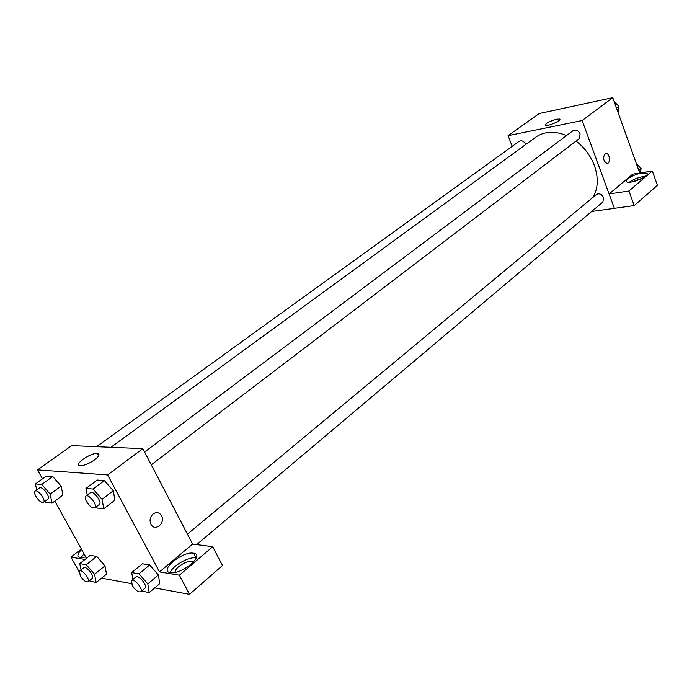 <?xml version="1.0" encoding="UTF-8"?>
<svg xmlns="http://www.w3.org/2000/svg" width="692" height="692" viewBox="0 0 692 692"><rect width="100%" height="100%" fill="white"/><g stroke="black" fill="none" stroke-linecap="round" stroke-linejoin="round"><path stroke-width="1.04" d="M512.21 146.332L508.075 135.658L539.258 113.514L612.775 97.667L639.719 173.035M604.903 153.866L606.227 153.451C610.076 153.555 610.742 164.004 606.858 163.381C603.389 161.08 602.741 157.914 604.903 153.866L606.218 153.451C610.076 153.555 610.742 164.004 606.849 163.381M609.133 193.959L632.678 174.159L652.34 171.01L628.942 191.009L609.133 193.959L614.375 208.344L591.634 211.493M508.075 135.658L582.128 120.564L612.775 97.667M582.128 120.564L614.375 208.344M641.968 173L646.674 173.19C651.302 175.439 630.403 184.505 626.744 181.832C623.457 180.301 634.201 174.099 641.968 173M645.402 176.348L643.231 176.564C637.721 177.619 633.059 179.513 629.253 182.23M632.367 181.84L642.756 178.06M628.942 191.009L634.218 205.576L614.401 208.318M652.34 171.01L657.4 185.309L634.218 205.576M556.627 119.197L559.534 119.067C562.674 120.036 548.029 126.584 545.564 125.313C545.443 123.453 549.128 121.411 556.627 119.197M525.747 144.464C523.982 141.185 521.811 140.113 519.225 141.263L96.603 446.686M196.71 544.552L602.853 202.029L603.649 197.67C601.703 194.115 599.298 193.042 596.435 194.469L187.437 534.146M151.288 464.851L579.135 138.694L580.112 133.902C578.261 130.407 575.917 129.326 573.08 130.641L144.593 452.032M593.061 197.263C598.139 188.302 598.58 177.757 594.402 165.63C590.631 155.735 584.498 147.552 576.012 141.073M566.549 135.545C554.612 130.71 544.336 131.255 535.712 137.189L110.928 447.292M42.48 478.829L37.524 469.885L71.674 445.631L142.829 448.65L192.618 544.068L212.729 546.706L179.375 575.208L159.523 571.895L192.618 544.068M212.729 546.706L222.452 565.537L189.513 594.333L154.697 587.923M101.586 578.149L131.411 583.633M175.214 572.379C174.929 570.822 176.088 568.911 178.692 566.636C183.527 562.899 187.913 561.16 191.857 561.411L193.388 562.172M196.268 557.96L195.819 557.882C188.812 556.472 172.351 565.883 170.18 572.595M193.362 553.185L193.63 553.228C205.576 554.664 181.538 574.991 170.405 572.63C158.364 571.056 182.325 550.996 193.362 553.185M85.151 557.164L85.41 556.307M84.035 553.825L80.86 557.743M85.782 556.991L80.116 557.666C76.7 556.697 77.21 553.989 81.656 549.534M81.353 548.981L70.956 557.112L84.995 559.456M70.956 557.112L79.122 571.739M179.375 575.208L189.513 594.333M132.864 579.472L131.705 572.561L142.353 563.772L149.68 564.949L158.433 574.957L159.722 583.659L149.178 592.611L141.644 590.994M87.244 495.048L85.972 488.414L97.217 480.032L104.371 480.594L113.28 490.749L114.907 500.212L103.765 508.758L96.612 507.98L95.851 507.115M36.745 489.945L35.396 483.924L46.373 476.044L52.748 476.537L61.112 486.121L62.972 495.091L52.082 503.127L45.698 502.435L44.798 501.397M81.042 569.845L79.762 563.599L90.194 555.347L96.742 556.403L104.968 565.857M37.524 469.885L107.615 474.946L159.523 571.895M86.5 558.271L54.824 501.103M94.562 459.886C88.957 463.683 84.147 465.655 80.125 465.785C72.452 465.474 90.678 452.482 97.39 453.398C100.219 454.013 99.276 456.175 94.562 459.886M107.615 474.946L142.829 448.65M153.096 513.983C156.331 511.846 159.073 512.314 161.331 515.367C166.089 522.547 155.181 532.243 151.038 524.424C149.308 520.488 149.991 517.01 153.096 513.983C156.323 511.846 159.073 512.314 161.331 515.367L161.331 515.367C166.089 522.538 155.172 532.243 151.038 524.424M35.396 483.924L41.736 484.487L50.144 494.149L52.082 503.127M43.518 502.331L47.921 499.096C50.931 497.332 42.16 485.602 39.556 487.912L35.128 491.112C34.237 491.977 34.488 493.733 35.889 496.38C38.795 500.87 41.338 502.85 43.518 502.331C46.511 500.576 37.714 488.812 35.128 491.112M50.144 494.149L61.112 486.13L52.748 476.537L46.373 476.044M41.736 484.487L52.748 476.537M85.972 488.414L93.091 489.045L102.053 499.287L103.765 508.758M94.856 507.867L99.363 504.433C102.684 502.375 93.273 490.057 90.384 492.695L85.851 496.095C84.874 497.038 85.09 498.871 86.5 501.596C89.605 506.44 92.391 508.525 94.856 507.867C98.16 505.826 88.723 493.474 85.851 496.095M102.053 499.287L113.28 490.749L104.371 480.594L97.217 480.032M93.091 489.045L104.371 480.594M79.762 563.599L86.284 564.724L94.544 574.256L96.171 582.543L89.207 580.83M88.022 581.782L92.209 578.4C95.003 576.583 86.111 565.373 83.732 567.708L79.519 571.056L80.237 575.77C83.222 580.311 85.817 582.318 88.022 581.782C90.808 579.974 81.89 568.729 79.519 571.056M94.544 574.256L104.959 565.866L106.516 574.144L96.171 582.543M90.194 555.347L96.742 556.403L104.959 565.866M86.284 564.724L96.742 556.403M131.705 572.561L138.997 573.815L147.794 583.91L149.178 592.611M140.736 591.764L145.009 588.157C148.071 586.046 138.495 574.317 135.874 576.972L131.584 580.536L132.207 585.432C135.407 590.319 138.244 592.43 140.736 591.764C143.78 589.662 134.187 577.898 131.584 580.536M147.794 583.91L158.425 574.957L149.68 564.949L142.353 563.772M138.997 573.815L149.68 564.949M614.133 101.473L618.89 106.352L618.034 112.389M616.52 108.16L618.89 106.352M616.546 103.947L615.629 103.013M636.38 163.701L641.077 168.537L640.377 172.931M638.794 170.457L641.077 168.537M639.045 166.443L637.263 164.609M646.674 173.19L647.106 174.393M559.534 119.067L559.785 119.751M192.653 562.925L191.857 561.411M193.63 553.228L196.095 557.925M97.39 453.398L98.679 455.803"/></g></svg>
